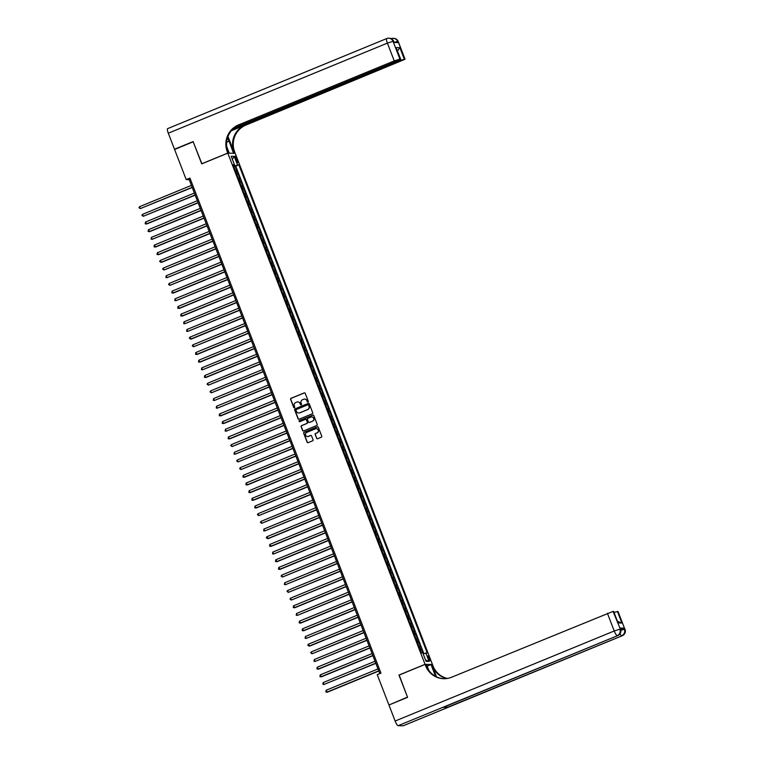 <?xml version="1.0" encoding="UTF-8"?>
<svg xmlns="http://www.w3.org/2000/svg" width="764" height="764" viewBox="0 0 764 764"><rect width="100%" height="100%" fill="white"/><g stroke="black" fill="none" stroke-linecap="round" stroke-linejoin="round"><path stroke-width="1.15" d="M308.007 402.084A0.563 0.554 -88.6 0 0 308.312 401.348L305.218 393.345A0.812 0.783 -88.6 0 0 304.196 392.887L291.036 398.302A0.812 0.783 -88.6 0 0 290.597 399.362L293.682 407.365A0.563 0.554 -88.6 0 0 294.398 407.68A0.563 0.554 -88.6 0 0 294.703 406.945L294.302 405.904A2.598 2.521 -88.6 0 1 295.716 402.532L296.814 402.084A2.598 2.521 -88.6 0 1 300.08 403.526L300.481 404.567A0.563 0.554 -88.6 0 0 301.197 404.882A0.563 0.554 -88.6 0 0 301.513 404.146L301.111 403.106A2.598 2.521 -88.6 0 1 302.515 399.734L303.614 399.286A2.598 2.521 -88.6 0 1 306.889 400.737L307.29 401.768A0.563 0.554 -88.6 0 0 308.007 402.084M429.578 658.348A2.645 0.592 67.7 0 0 427.935 655.894A2.645 0.592 67.7 0 0 428.298 658.32A2.645 0.592 67.7 0 0 429.951 660.784A2.645 0.592 67.7 0 0 429.578 658.348M316.592 438.297A0.812 0.783 -88.6 0 0 317.614 438.746L321.31 437.228A0.812 0.783 -88.6 0 0 321.749 436.177L318.321 427.286A0.812 0.783 -88.6 0 0 317.299 426.828L304.129 432.243A0.812 0.783 -88.6 0 0 303.69 433.293L307.118 442.184A0.812 0.783 -88.6 0 0 308.14 442.642L312.6 440.809A0.812 0.783 -88.6 0 0 313.049 439.749L311.578 435.948A0.812 0.783 -88.6 0 0 310.556 435.49L308.341 436.406A2.168 2.101 -88.6 0 1 305.495 434.773A2.168 2.101 -88.6 0 1 306.784 432.376L315.456 428.814A2.168 2.101 -88.6 0 1 318.301 430.438A2.168 2.101 -88.6 0 1 317.012 432.844L315.561 433.436A0.812 0.783 -88.6 0 0 315.121 434.487L316.793 438.297A0.812 0.783 -88.6 0 0 317.404 438.803M399.18 675.051L407.489 697.112L389.468 704.79M398.97 675.051L425.051 664.327L227.806 153.153L235.207 153.325L432.453 664.508L425.051 664.327M388.857 704.771L377.235 674.65L380.959 673.113L189.93 178.06L186.206 179.588L174.584 149.467L193.216 141.808L201.725 163.868L227.806 153.153M312.266 413.801A0.812 0.783 -88.6 0 0 312.705 412.741L309.277 403.85A0.812 0.783 -88.6 0 0 308.255 403.402L295.085 408.816A0.812 0.783 -88.6 0 0 294.646 409.867L298.075 418.758A0.812 0.783 -88.6 0 0 299.096 419.207L312.266 413.801M313.794 415.568L317.232 424.459A0.812 0.783 -88.6 0 1 316.783 425.51L303.623 430.925A0.812 0.783 -88.6 0 1 302.601 430.476L301.131 426.665A0.812 0.783 -88.6 0 1 301.57 425.615L306.908 423.418A0.812 0.783 -88.6 0 0 307.348 422.368L306.383 419.837A0.812 0.783 -88.6 0 0 305.352 419.388L299.794 421.671A0.563 0.554 -88.6 0 1 299.049 421.25A0.563 0.554 -88.6 0 1 299.392 420.62L312.772 415.119A0.812 0.783 -88.6 0 1 313.794 415.568M423.246 653.764L421.652 649.639L420.362 650.164M420.2 649.753L420.926 649.62L419.742 646.554L420.467 646.573L418.691 641.961L417.402 642.495M417.239 642.075L417.956 641.941L416.772 638.876L417.507 638.895L415.731 634.292L414.441 634.817M414.279 634.406L414.995 634.273L413.811 631.198L414.546 631.217L412.77 626.614L411.481 627.139M411.318 626.728L412.035 626.595L410.851 623.529L411.586 623.539L409.8 618.936L408.52 619.47M408.358 619.05L409.074 618.916L407.89 615.851L408.616 615.87L406.84 611.257L405.56 611.792M405.397 611.381L406.114 611.248L404.93 608.173L405.655 608.192L403.879 603.589L402.59 604.114M402.437 603.703L403.153 603.57L401.969 600.494L402.695 600.514L400.919 595.91L399.629 596.445M399.476 596.025L400.193 595.891L399.009 592.826L399.734 592.845L397.958 588.232L396.669 588.767M396.506 588.347L397.232 588.223L396.048 585.148L396.774 585.167L394.998 580.564L393.708 581.089M393.546 580.678L394.262 580.544L393.078 577.469L393.813 577.489L392.037 572.885L390.748 573.411M390.585 573L391.302 572.866L390.118 569.801L390.853 569.82L389.077 565.207L387.787 565.742M387.625 565.322L388.341 565.188L387.157 562.123L387.892 562.142L386.116 557.539L384.827 558.064M384.664 557.653L385.381 557.519L384.197 554.444L384.922 554.463L383.146 549.86L381.866 550.386M381.704 549.975L382.42 549.841L381.236 546.776L381.962 546.785L380.185 542.182L378.896 542.717M378.743 542.297L379.46 542.163L378.276 539.097L379.001 539.117L377.225 534.504L375.936 535.039M375.783 534.628L376.499 534.494L375.315 531.419L376.041 531.438L374.264 526.835L372.975 527.361M372.813 526.95L373.539 526.816L372.354 523.741L373.08 523.76L371.304 519.157L370.015 519.692M369.852 519.272L370.578 519.138L369.384 516.072L370.12 516.092L368.343 511.479L367.054 512.014M366.892 511.594L367.608 511.469L366.424 508.394L367.159 508.413L365.383 503.81L364.094 504.336M363.931 503.925L364.648 503.791L363.463 500.716L364.199 500.735L362.422 496.132L361.133 496.657M360.971 496.247L361.687 496.113L360.503 493.047L361.229 493.066L359.452 488.454L358.173 488.989M358.01 488.568L358.727 488.435L357.542 485.369L358.268 485.388L356.492 480.785L355.203 481.31M355.05 480.9L355.766 480.766L354.582 477.691L355.308 477.71L353.531 473.107L352.242 473.632M352.089 473.222L352.806 473.088L351.621 470.022L352.347 470.032L350.571 465.429L349.282 465.964M349.119 465.543L349.845 465.41L348.661 462.344L349.387 462.363L347.61 457.76L346.321 458.285M346.159 457.875L346.885 457.741L345.691 454.666L346.426 454.685L344.65 450.082L343.361 450.607M343.198 450.197L343.915 450.063L342.73 446.988L343.466 447.007L341.689 442.404L340.4 442.939M340.238 442.518L340.954 442.385L339.77 439.319L340.505 439.338L338.729 434.726L337.44 435.26M337.277 434.84L337.994 434.716L336.809 431.641L337.545 431.66L335.759 427.057L334.479 427.582M334.317 427.171L335.033 427.038L333.849 423.963L334.575 423.982L332.798 419.379L331.509 419.904M331.356 419.493L332.073 419.36L330.888 416.294L331.614 416.313L329.838 411.7L328.549 412.235M328.396 411.815L329.112 411.681L327.928 408.616L328.654 408.635L326.877 404.032L325.588 404.557M325.426 404.146L326.152 404.013L324.967 400.938L325.693 400.957L323.917 396.354L322.628 396.879M322.465 396.468L323.191 396.335L322.007 393.269L322.733 393.279L320.956 388.675L319.667 389.21M319.505 388.79L320.221 388.656L319.037 385.591L319.772 385.61L317.996 381.007L316.707 381.532M316.544 381.121L317.261 380.988L316.076 377.913L316.812 377.932L315.035 373.329L313.746 373.854M313.584 373.443L314.3 373.309L313.116 370.234L313.851 370.253L312.065 365.65L310.786 366.185M310.623 365.765L311.34 365.631L310.155 362.566L310.881 362.585L309.105 357.972L307.816 358.507M307.663 358.087L308.379 357.963L307.195 354.888L307.921 354.907L306.144 350.304L304.855 350.829M304.702 350.418L305.419 350.284L304.234 347.209L304.96 347.228L303.184 342.625L301.895 343.151M301.742 342.74L302.458 342.606L301.274 339.541L302 339.56L300.223 334.947L298.934 335.482M298.772 335.062L299.498 334.928L298.313 331.863L299.039 331.882L297.263 327.278L295.974 327.804M295.811 327.393L296.527 327.259L295.343 324.184L296.079 324.203L294.302 319.6L293.013 320.126M292.851 319.715L293.567 319.581L292.383 316.516L293.118 316.525L291.342 311.922L290.053 312.457M289.89 312.037L290.606 311.903L289.422 308.837L290.158 308.857L288.381 304.253L287.092 304.779M286.93 304.368L287.646 304.234L286.462 301.159L287.188 301.178L285.411 296.575L284.132 297.101M283.969 296.69L284.685 296.556L283.501 293.491L284.227 293.5L282.451 288.897L281.162 289.432M281.009 289.012L281.725 288.878L280.541 285.812L281.267 285.832L279.49 281.219L278.201 281.754M278.048 281.333L278.764 281.209L277.58 278.134L278.306 278.153L276.53 273.55L275.241 274.075M275.078 273.665L275.804 273.531L274.62 270.456L275.346 270.475L273.569 265.872L272.28 266.397M272.118 265.987L272.844 265.853L271.65 262.787L272.385 262.806L270.609 258.194L269.32 258.729M269.157 258.308L269.873 258.175L268.689 255.109L269.425 255.128L267.648 250.525L266.359 251.05M266.197 250.64L266.913 250.506L265.729 247.431L266.464 247.45L264.688 242.847L263.399 243.372M263.236 242.962L263.952 242.828L262.768 239.762L263.494 239.772L261.718 235.169L260.438 235.704M260.276 235.283L260.992 235.15L259.808 232.084L260.534 232.103L258.757 227.5L257.468 228.025M257.315 227.615L258.031 227.481L256.847 224.406L257.573 224.425L255.797 219.822L254.507 220.347M254.355 219.936L255.071 219.803L253.887 216.737L254.613 216.747L252.836 212.144L251.547 212.678M251.385 212.258L252.11 212.125L250.926 209.059L251.652 209.078L249.876 204.465L248.587 205M248.424 204.58L249.15 204.456L247.956 201.381L248.692 201.4L246.915 196.797L245.626 197.322M245.464 196.911L246.18 196.778L244.996 193.703L245.731 193.722L243.955 189.119L242.665 189.644M242.503 189.233L243.219 189.1L242.035 186.034L242.771 186.053L240.994 181.44L239.705 181.975M239.543 181.555L240.259 181.421L239.075 178.356L239.81 178.375L238.024 173.772L236.582 173.886M236.744 174.297L238.024 173.772M235.484 158.578L236.143 160.268A2.559 0.573 67.7 0 0 237.738 162.656A2.559 0.573 67.7 0 0 237.375 160.297L236.725 158.616A2.559 0.573 67.7 0 0 235.131 156.228A2.559 0.573 67.7 0 0 235.484 158.578M423.151 653.793L427.229 652.972L238.865 164.823L233.555 166.046M425.825 652.943L429.091 661.385L426.045 661.309L422.788 652.867L421.394 652.828L233.03 164.68L234.433 164.718L231.167 156.276L234.214 156.343L237.47 164.785M423.839 653.573L235.732 166.113L235.064 166.094L236.84 170.697L235.398 170.811M240.259 181.421L240.994 181.44M243.219 189.1L243.955 189.119M246.18 196.778L246.915 196.797M249.15 204.456L249.876 204.465M252.11 212.125L252.836 212.144M255.071 219.803L255.797 219.822M258.031 227.481L258.757 227.5M260.992 235.15L261.718 235.169M263.952 242.828L264.688 242.847M266.913 250.506L267.648 250.525M269.873 258.175L270.609 258.194M272.844 265.853L273.569 265.872M275.804 273.531L276.53 273.55M278.764 281.209L279.49 281.219M281.725 288.878L282.451 288.897M284.685 296.556L285.411 296.575M287.646 304.234L288.381 304.253M290.606 311.903L291.342 311.922M293.567 319.581L294.302 319.6M296.527 327.259L297.263 327.278M299.498 334.928L300.223 334.947M302.458 342.606L303.184 342.625M305.419 350.284L306.144 350.304M308.379 357.963L309.105 357.972M311.34 365.631L312.065 365.65M314.3 373.309L315.035 373.329M317.261 380.988L317.996 381.007M320.221 388.656L320.956 388.675M323.191 396.335L323.917 396.354M326.152 404.013L326.877 404.032M329.112 411.681L329.838 411.7M332.073 419.36L332.798 419.379M335.033 427.038L335.759 427.057M337.994 434.716L338.729 434.726M340.954 442.385L341.689 442.404M343.915 450.063L344.65 450.082M346.885 457.741L347.61 457.76M349.845 465.41L350.571 465.429M352.806 473.088L353.531 473.107M355.766 480.766L356.492 480.785M358.727 488.435L359.452 488.454M361.687 496.113L362.422 496.132M364.648 503.791L365.383 503.81M367.608 511.469L368.343 511.479M370.578 519.138L371.304 519.157M373.539 526.816L374.264 526.835M376.499 534.494L377.225 534.504M379.46 542.163L380.185 542.182M382.42 549.841L383.146 549.86M385.381 557.519L386.116 557.539M388.341 565.188L389.077 565.207M391.302 572.866L392.037 572.885M394.262 580.544L394.998 580.564M397.232 588.223L397.958 588.232M400.193 595.891L400.919 595.91M403.153 603.57L403.879 603.589M406.114 611.248L406.84 611.257M409.074 618.916L409.8 618.936M412.035 626.595L412.77 626.614M414.995 634.273L415.731 634.292M417.956 641.941L418.691 641.961M420.926 649.62L421.652 649.639M233.688 165.998L233.412 165.291M186.206 179.588L189.205 179.664L379.794 673.59M190.37 179.187L189.205 179.664M233.774 166.619L235.064 166.094M235.732 166.113L238.865 164.823M233.297 165.368L234.433 164.718M239.075 178.356L238.358 178.489M242.035 186.034L241.319 186.168M244.996 193.703L244.279 193.836M247.956 201.381L247.24 201.515M250.926 209.059L250.2 209.193M253.887 216.737L253.171 216.861M256.847 224.406L256.131 224.54M259.808 232.084L259.091 232.218M262.768 239.762L262.052 239.896M265.729 247.431L265.012 247.565M268.689 255.109L267.973 255.243M271.65 262.787L270.933 262.921M274.62 270.456L273.894 270.59M277.58 278.134L276.854 278.268M280.541 285.812L279.825 285.946M283.501 293.491L282.785 293.615M286.462 301.159L285.746 301.293M289.422 308.837L288.706 308.971M292.383 316.516L291.667 316.649M295.343 324.184L294.627 324.318M298.313 331.863L297.588 331.996M301.274 339.541L300.548 339.674M304.234 347.209L303.518 347.343M307.195 354.888L306.479 355.021M310.155 362.566L309.439 362.699M313.116 370.234L312.4 370.368M316.076 377.913L315.36 378.046M319.037 385.591L318.321 385.724M322.007 393.269L321.281 393.393M324.967 400.938L324.242 401.071M327.928 408.616L327.212 408.75M330.888 416.294L330.172 416.428M333.849 423.963L333.133 424.096M336.809 431.641L336.093 431.775M339.77 439.319L339.054 439.453M342.73 446.988L342.014 447.121M345.691 454.666L344.975 454.8M348.661 462.344L347.935 462.478M351.621 470.022L350.905 470.147M354.582 477.691L353.866 477.825M357.542 485.369L356.826 485.503M360.503 493.047L359.787 493.181M363.463 500.716L362.747 500.85M366.424 508.394L365.708 508.528M369.384 516.072L368.668 516.206M372.354 523.741L371.629 523.875M375.315 531.419L374.599 531.553M378.276 539.097L377.559 539.231M381.236 546.776L380.52 546.9M384.197 554.444L383.48 554.578M387.157 562.123L386.441 562.256M390.118 569.801L389.401 569.934M393.078 577.469L392.362 577.603M396.048 585.148L395.322 585.281M399.009 592.826L398.283 592.959M401.969 600.494L401.253 600.628M404.93 608.173L404.213 608.306M407.89 615.851L407.174 615.985M410.851 623.529L410.134 623.653M413.811 631.198L413.095 631.331M416.772 638.876L416.055 639.01M419.742 646.554L419.016 646.688M232.371 159.38L234.214 156.343M429.091 661.385L425.567 660.058M307.882 402.122A0.563 0.554 -88.6 0 1 307.491 401.778L307.09 400.737A2.598 2.521 -88.6 0 0 304.712 399.104M297.903 401.902A2.598 2.521 -88.6 0 1 300.281 403.535L300.682 404.567A0.563 0.554 -88.6 0 0 301.083 404.92M304.607 392.839A0.812 0.783 -88.6 0 0 304.397 392.897L291.237 398.311A0.812 0.783 -88.6 0 0 290.798 399.362L293.882 407.365A0.563 0.554 -88.6 0 0 294.283 407.709M308.666 403.354A0.812 0.783 -88.6 0 0 308.455 403.402L295.286 408.816A0.812 0.783 -88.6 0 0 294.847 409.876L298.275 418.758A0.812 0.783 -88.6 0 0 298.886 419.264M308.57 405.101A0.563 0.554 -88.6 0 0 307.854 404.786L296.298 409.533A0.563 0.554 -88.6 0 0 295.993 410.278L296.413 411.366A2.598 2.521 -88.6 0 0 299.689 412.818L307.586 409.571A2.598 2.521 -88.6 0 0 308.99 406.2L308.771 405.111A0.563 0.554 -88.6 0 0 308.178 404.758M298.791 412.999A2.598 2.521 -88.6 0 0 299.889 412.818L299.689 412.818M308.771 405.111L309.191 406.2A2.598 2.521 -88.6 0 1 307.787 409.571L299.889 412.818M305.762 419.341A0.812 0.783 -88.6 0 1 306.574 419.847L307.548 422.368A0.812 0.783 -88.6 0 1 307.109 423.418L301.77 425.615A0.812 0.783 -88.6 0 0 301.331 426.675L302.802 430.476A0.812 0.783 -88.6 0 0 303.413 430.982M313.183 415.072A0.812 0.783 -88.6 0 0 312.973 415.119L299.593 420.62A0.563 0.554 -88.6 0 0 299.679 421.709M312.457 421.136A2.168 2.101 -88.6 0 0 311.731 416.953A2.168 2.101 -88.6 0 0 310.9 417.106L307.844 418.366A0.812 0.783 -88.6 0 0 307.405 419.417L308.379 421.948A0.812 0.783 -88.6 0 0 309.401 422.397L312.648 421.145A2.168 2.101 -88.6 0 0 311.827 416.963M312.648 421.145L309.601 422.397M316.382 428.661A2.168 2.101 -88.6 0 1 317.213 432.844L315.761 433.436A0.812 0.783 -88.6 0 0 315.322 434.496L316.793 438.297M307.615 436.559A2.168 2.101 -88.6 0 0 308.541 436.406L308.341 436.406M310.967 435.442A0.812 0.783 -88.6 0 0 310.757 435.499L308.541 436.406M317.709 426.78A0.812 0.783 -88.6 0 0 317.499 426.837L304.33 432.252A0.812 0.783 -88.6 0 0 303.891 433.303L307.319 442.194A0.812 0.783 -88.6 0 0 307.93 442.69M191.411 185.375L139.554 206.7L140.29 208.62L192.222 187.486M139.554 206.7L138.952 207.674L140.29 208.62L192.146 187.295M394.138 42.488L393.555 41.332A4.956 4.813 -88.6 0 0 389.21 38.21L388.704 38.2A4.956 4.956 0 0 0 386.699 38.572A4.956 1.108 67.7 0 1 386.813 38.553A4.956 4.813 91.4 0 1 393.059 41.323L399.916 59.086L394.243 60.9L387.386 43.128L393.059 41.323L394.004 42.478L397.996 42.583L397.557 41.428L398.216 41.495L405.063 59.258L398.054 41.437A4.956 4.813 -88.6 0 0 393.708 38.324A4.956 4.956 0 0 1 398.216 41.495M168.3 133.194A4.956 1.108 -112.3 0 1 167.612 128.638L386.699 38.572A4.956 1.108 67.7 0 0 387.386 43.128L168.3 133.194L174.488 149.238L193.12 141.579L201.897 163.802M233.545 153.287L229.085 141.206A9.302 2.072 67.7 0 0 227.567 137.74M233.727 153.22L235.169 153.249L234.672 151.95A20.657 20.045 91.4 0 1 245.893 125.095L405.063 59.258M227.997 136.508L233.946 151.931A20.657 20.045 91.4 0 1 245.177 125.086L231.349 130.768M201.696 163.792L227.777 153.077L227.271 151.769A20.657 20.045 91.4 0 1 238.502 124.924L394.243 60.9M227.777 153.077L229.229 153.106L226.717 146.602M234.061 128.046L397.232 60.967L400.661 59.153L396.067 47.588L399.878 47.683L404.318 59.191L404.91 59.21M404.318 59.191L398.655 61.005L398.436 60.451M232.8 129.183L398.655 61.005M174.488 149.238L175.109 149.247M400.661 59.153L396.067 47.588M399.916 59.086L400.508 59.105M397.471 50.882L399.878 47.683M227.271 151.769L227.997 151.788A20.657 20.045 91.4 0 1 239.218 124.943L238.502 124.924M620.492 629.087L623.949 628.132L619.948 628.037L620.549 629.24L619.948 628.037M407.575 697.341L398.999 675.128L425.08 664.403L425.586 665.711A20.657 20.045 -88.6 0 0 443.722 678.709A20.657 20.045 -88.6 0 0 451.619 677.238L613.034 611.401L620.397 629.183A4.956 4.813 -88.6 0 1 617.704 635.629L398.111 725.676A4.956 1.108 -112.3 0 1 395.141 721.044L388.943 705L407.575 697.341M425.08 664.403L426.532 664.441L428.833 670.391M436.483 676.818L432.262 665.874A20.657 20.045 -88.6 0 0 447.064 678.499M435.585 676.36L431.03 664.546L432.481 664.584L432.987 665.883A20.657 20.045 -88.6 0 0 447.427 678.442M617.618 621.409L621.886 623.023L618.066 622.927L613.626 611.42L613.034 611.401M613.626 611.42L618.066 622.927M403.306 725.714A4.956 1.108 -112.3 0 1 403.22 725.781A4.956 1.108 -112.3 0 1 403.106 725.8L398.111 725.676M443.521 707.225A4.956 1.108 -112.3 0 1 443.435 707.292A4.956 1.108 -112.3 0 1 443.321 707.311L447.322 707.407A4.956 1.108 -112.3 0 1 446.061 706.213M427.181 666.132L431.03 664.546M614.141 612.413L617.446 611.506L621.886 623.023M623.949 628.132L624.895 629.297L618.038 611.525L617.446 611.506M618.038 611.525L624.895 629.297A4.956 4.813 -88.6 0 1 622.192 635.734L447.322 707.407M425.586 665.711L426.302 665.721A20.657 20.045 -88.6 0 0 444.075 678.709M194.371 193.053L142.515 214.369L143.25 216.288L195.183 195.164M142.515 214.369L141.913 215.352L143.25 216.288L195.116 194.973M197.332 200.731L145.475 222.047L146.717 223.976L198.143 202.832M145.475 222.047L145.179 223.795L146.22 223.967L198.077 202.651M200.292 208.4L148.436 229.725L149.677 231.654L201.104 210.511M148.436 229.725L148.14 231.463L149.181 231.645L201.037 210.32M203.253 216.078L151.396 237.394L152.141 239.313L204.074 218.189M151.396 237.394L151.1 239.142L152.141 239.313L203.998 217.998M206.223 223.756L154.357 245.072L155.598 247.001L207.034 225.857M154.357 245.072L154.061 246.82L155.102 246.992L206.958 225.676M209.183 231.435L157.317 252.75L158.559 254.679L209.995 233.536M157.317 252.75L157.021 254.498L158.062 254.67L209.919 233.345M212.144 239.103L160.287 260.428L161.519 262.358L212.955 241.214M160.287 260.428L159.686 261.403L161.023 262.338L212.879 241.023M215.104 246.782L163.248 268.097L163.983 270.017L215.916 248.892M163.248 268.097L162.646 269.081L163.983 270.017L215.84 248.701M218.065 254.46L166.208 275.775L166.944 277.695L218.876 256.561M166.208 275.775L165.903 277.523L166.944 277.695L218.81 256.379M221.025 262.128L169.169 283.454L169.904 285.373L221.837 264.239M169.169 283.454L168.567 284.428L169.904 285.373L221.77 264.048M223.986 269.807L172.129 291.122L173.371 293.061L224.797 271.917M172.129 291.122L171.833 292.87L172.874 293.042L224.731 271.726M226.946 277.485L175.09 298.8L175.835 300.72L227.767 279.586M175.09 298.8L174.794 300.548L175.835 300.72L227.691 279.404M229.916 285.153L178.05 306.479L179.292 308.408L230.728 287.264M178.05 306.479L177.754 308.217L178.795 308.398L230.652 287.073M232.877 292.832L181.011 314.147L182.252 316.086L233.688 294.942M181.011 314.147L180.715 315.895L181.756 316.067L233.612 294.751M235.837 300.51L183.981 321.825L184.716 323.745L236.649 302.611M183.981 321.825L183.675 323.573L184.716 323.745L236.573 302.429M238.798 308.188L186.941 329.504L187.677 331.423L239.609 310.289M186.941 329.504L186.636 331.251L187.677 331.423L239.533 310.098M241.758 315.857L189.902 337.182L191.143 339.111L242.57 317.967M189.902 337.182L189.3 338.156L190.637 339.092L242.503 317.776M244.719 323.535L192.862 344.851L193.598 346.77L245.531 325.645M192.862 344.851L192.261 345.834L193.598 346.77L245.464 325.454M247.679 331.213L195.823 352.529L197.064 354.458L248.491 333.314M195.823 352.529L195.527 354.276L196.568 354.448L248.424 333.133M250.64 338.882L198.783 360.207L200.025 362.136L251.452 340.992M198.783 360.207L198.487 361.945L199.528 362.126L251.385 340.801M253.6 346.56L201.744 367.876L202.489 369.795L254.422 348.671M201.744 367.876L201.448 369.623L202.489 369.795L254.345 348.479M256.57 354.238L204.704 375.554L205.946 377.483L257.382 356.339M204.704 375.554L204.408 377.301L205.449 377.473L257.306 356.158M259.531 361.907L207.674 383.232L208.41 385.151L260.343 364.017M207.674 383.232L207.073 384.206L208.41 385.151L260.266 363.826M262.491 369.585L210.635 390.901L211.37 392.82L263.303 371.696M210.635 390.901L210.033 391.884L211.37 392.82L263.227 371.505M265.452 377.263L213.595 398.579L214.331 400.498L266.264 379.364M213.595 398.579L213.29 400.326L214.331 400.498L266.197 379.183M268.412 384.941L216.556 406.257L217.291 408.177L269.224 387.042M216.556 406.257L216.25 408.005L217.291 408.177L269.157 386.851M271.373 392.61L219.516 413.935L220.758 415.864L272.185 394.721M219.516 413.935L219.22 415.673L220.261 415.845L272.118 394.53M274.333 400.288L222.477 421.604L223.718 423.533L275.145 402.399M222.477 421.604L222.181 423.351L223.222 423.523L275.078 402.208M277.294 407.966L225.437 429.282L226.182 431.202L278.115 410.067M225.437 429.282L225.141 431.03L226.182 431.202L278.039 409.886M280.264 415.635L228.398 436.96L229.639 438.889L281.076 417.746M228.398 436.96L228.102 438.698L229.143 438.88L280.999 417.555M283.224 423.313L231.368 444.629L232.103 446.548L284.036 425.424M231.368 444.629L230.766 445.613L232.103 446.548L283.96 425.233M286.185 430.991L234.328 452.307L235.064 454.227L286.997 433.092M234.328 452.307L234.023 454.055L235.064 454.227L286.92 432.911M289.145 438.66L237.289 459.985L238.024 461.905L289.957 440.771M237.289 459.985L236.687 460.959L238.024 461.905L289.881 440.58M292.106 446.338L240.249 467.654L240.985 469.573L292.918 448.449M240.249 467.654L239.648 468.638L240.985 469.573L292.851 448.258M295.066 454.017L243.21 475.332L244.451 477.261L295.878 456.118M243.21 475.332L242.914 477.08L243.955 477.252L295.811 455.936M298.027 461.695L246.17 483.01L247.412 484.939L298.839 463.796M246.17 483.01L245.874 484.758L246.915 484.93L298.772 463.605M300.987 469.363L249.131 490.689L250.372 492.618L301.809 471.474M249.131 490.689L248.835 492.427L249.876 492.599L301.732 471.283M303.957 477.042L252.091 498.357L253.333 500.286L304.769 479.152M252.091 498.357L251.795 500.105L252.836 500.277L304.693 478.961M306.918 484.72L255.052 506.035L256.293 507.964L307.73 486.821M255.052 506.035L254.756 507.783L255.797 507.955L307.653 486.639M309.878 492.388L258.022 513.714L258.757 515.633L310.69 494.499M258.022 513.714L257.42 514.688L258.757 515.633L310.614 494.308M312.839 500.067L260.982 521.382L261.718 523.302L313.651 502.177M260.982 521.382L260.381 522.366L261.718 523.302L313.574 501.986M315.799 507.745L263.943 529.06L264.678 530.98L316.611 509.846M263.943 529.06L263.637 530.808L264.678 530.98L316.544 509.664M318.76 515.413L266.903 536.739L268.145 538.668L319.572 517.524M266.903 536.739L266.302 537.713L267.648 538.658L319.505 517.333M321.72 523.092L269.864 544.407L271.105 546.346L322.532 525.202M269.864 544.407L269.568 546.155L270.609 546.327L322.465 525.011M324.681 530.77L272.824 552.086L273.569 554.005L325.502 532.871M272.824 552.086L272.528 553.833L273.569 554.005L325.426 532.689M327.651 538.448L275.785 559.764L277.026 561.693L328.463 540.549M275.785 559.764L275.489 561.511L276.53 561.683L328.386 540.358M330.611 546.117L278.745 567.442L279.987 569.371L331.423 548.227M278.745 567.442L278.449 569.18L279.49 569.352L331.347 548.036M333.572 553.795L281.715 575.111L282.451 577.03L334.384 555.896M281.715 575.111L281.114 576.094L282.451 577.03L334.307 555.714M336.532 561.473L284.676 582.789L285.411 584.708L337.344 563.574M284.676 582.789L284.37 584.536L285.411 584.708L337.268 563.393M339.493 569.142L287.636 590.467L288.372 592.386L340.305 571.252M287.636 590.467L287.035 591.441L288.372 592.386L340.238 571.061M342.453 576.82L290.597 598.136L291.332 600.055L343.265 578.931M290.597 598.136L289.995 599.119L291.332 600.055L343.198 578.74M345.414 584.498L293.557 605.814L294.799 607.743L346.226 586.599M293.557 605.814L293.261 607.561L294.302 607.733L346.159 586.418M348.374 592.167L296.518 613.492L297.263 615.412L349.196 594.277M296.518 613.492L296.222 615.23L297.263 615.412L349.119 594.086M351.344 599.845L299.478 621.161L300.72 623.099L352.156 601.956M299.478 621.161L299.182 622.908L300.223 623.08L352.08 601.765M354.305 607.523L302.439 628.839L303.68 630.768L355.117 609.624M302.439 628.839L302.143 630.586L303.184 630.758L355.04 609.443M357.266 615.201L305.409 636.517L306.144 638.437L358.077 617.302M305.409 636.517L305.103 638.265L306.144 638.437L358.001 617.111M360.226 622.87L308.369 644.195L309.611 646.124L361.038 624.981M308.369 644.195L307.768 645.169L309.105 646.105L360.961 624.79M363.187 630.548L311.33 651.864L312.065 653.783L363.998 632.649M311.33 651.864L310.728 652.848L312.065 653.783L363.931 632.468M366.147 638.226L314.291 659.542L315.026 661.462L366.959 640.327M314.291 659.542L313.985 661.29L315.026 661.462L366.892 640.146M369.107 645.895L317.251 667.22L318.493 669.149L369.919 648.006M317.251 667.22L316.955 668.958L317.996 669.14L369.852 647.815M372.068 653.573L320.212 674.889L321.453 676.818L372.88 655.684M320.212 674.889L319.915 676.637L320.956 676.808L372.813 655.493M375.028 661.252L323.172 682.567L323.917 684.487L375.85 663.353M323.172 682.567L322.876 684.315L323.917 684.487L375.773 663.171M377.999 668.92L326.132 690.245L327.374 692.174L378.81 671.031M326.132 690.245L325.836 691.983L326.877 692.165L378.734 670.84M237.298 173.753L236.114 170.678M235.665 159.046L236.725 158.616M236.324 160.736L237.375 160.297M233.946 151.931L234.672 151.95M245.177 125.086L245.893 125.095M394.1 42.383L397.557 41.428A4.956 4.813 91.4 0 0 393.202 38.305A4.956 4.956 0 0 0 391.197 38.677L391.197 38.677A4.956 1.108 67.7 0 1 391.311 38.658A4.956 4.813 91.4 0 1 393.202 38.305L393.708 38.324M226.669 142.2L229.085 141.206M432.262 665.874L432.987 665.883M403.106 725.8L622.192 635.734A4.956 1.108 67.7 0 0 622.307 635.715A4.956 1.108 67.7 0 0 622.402 635.648M443.321 707.311L617.704 635.629A4.956 1.108 67.7 0 0 617.809 635.61A4.956 1.108 67.7 0 0 617.904 635.533M395.141 721.044L614.227 630.978L607.37 613.215M614.227 630.978A4.956 1.108 67.7 0 0 617.197 635.619A4.956 4.813 91.4 0 0 619.89 629.173L614.227 630.978M620.005 633.834A4.956 1.108 67.7 0 0 621.695 635.724A4.956 4.813 91.4 0 0 624.389 629.278L620.826 630.281M393.718 41.38A4.956 4.956 0 0 0 389.21 38.21M443.435 707.292L617.809 635.61A4.956 4.956 0 0 0 620.549 629.24M625.048 629.345A4.956 4.956 0 0 1 622.307 635.715L403.22 725.781"/></g></svg>
